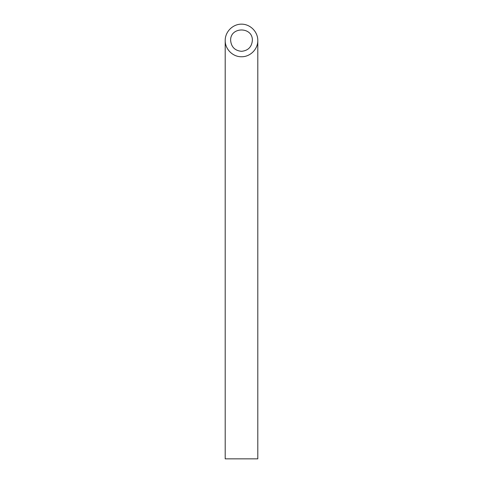 <?xml version="1.0" encoding="UTF-8"?>
<svg xmlns="http://www.w3.org/2000/svg" width="483" height="483" viewBox="0 0 483 483"><rect width="100%" height="100%" fill="white"/><g stroke="black" fill="none" stroke-linecap="round" stroke-linejoin="round"><path stroke-width="0.72" d="M241.5 51.319C248.087 50.661 251.709 47.038 252.368 40.451C252.893 26.493 230.107 26.493 230.632 40.451C231.291 47.038 234.913 50.661 241.5 51.319M257.801 458.85L225.199 458.85L225.199 40.451C225.018 49.163 232.788 56.934 241.5 56.752C250.212 56.934 257.982 49.163 257.801 40.451L257.801 458.85M257.801 40.451C257.868 31.727 250.224 24.084 241.5 24.15C232.776 24.084 225.132 31.727 225.199 40.451"/></g></svg>
